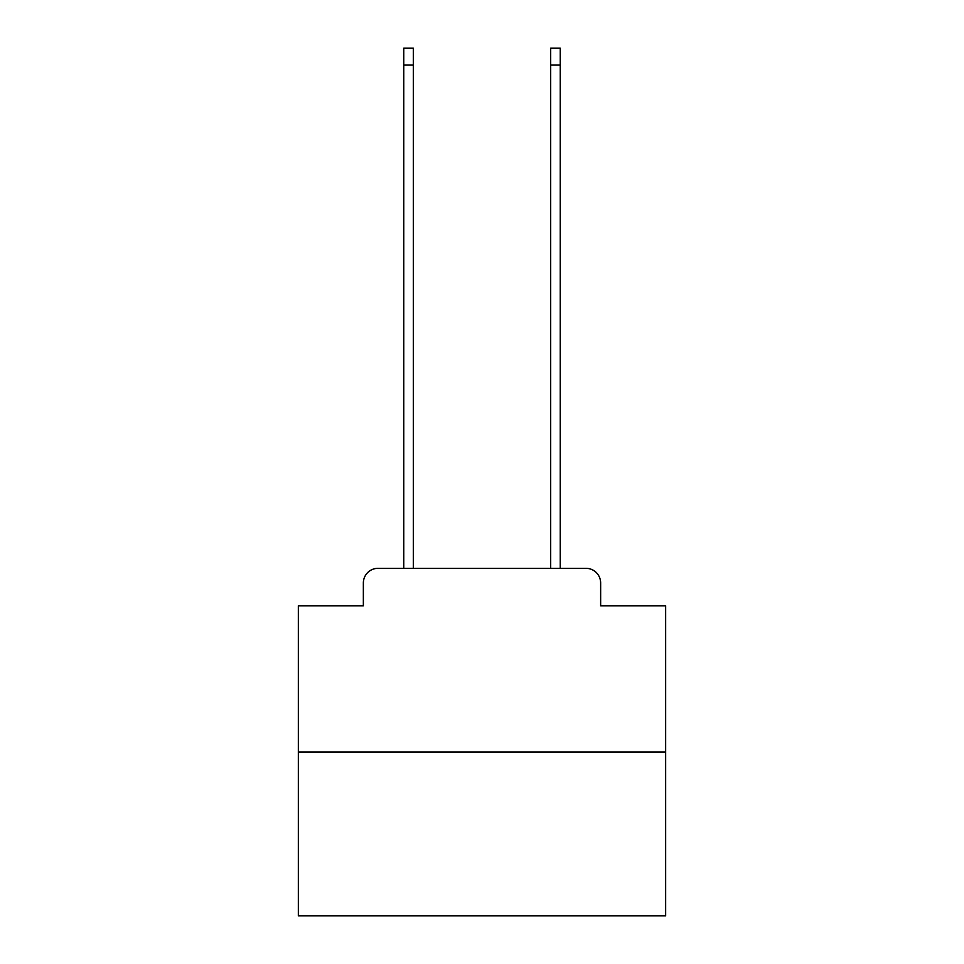 <?xml version="1.0" encoding="UTF-8"?>
<svg xmlns="http://www.w3.org/2000/svg" width="964" height="964" viewBox="0 0 964 964"><rect width="100%" height="100%" fill="white"/><g stroke="black" fill="none" stroke-linecap="round" stroke-linejoin="round"><path stroke-width="1.45" d="M363.356 583.015L363.356 605.79L363.356 583.015A14.689 14.689 0 0 1 378.045 568.314L403.759 568.314L403.759 48.2L413.315 48.2L413.315 568.314L424.702 568.314M665.654 751.98L298.346 751.98L298.346 915.8L665.654 915.8L665.654 605.79L600.644 605.79L600.644 583.015A14.689 14.689 0 0 0 585.955 568.314L378.045 568.314M298.346 751.98L298.346 605.79L363.356 605.79M539.298 568.314L550.685 568.314L550.685 48.2L560.241 48.2L560.241 568.314L585.955 568.314M600.644 605.79L600.644 583.015M403.759 65.094L413.315 65.094M560.241 65.094L550.685 65.094"/></g></svg>

